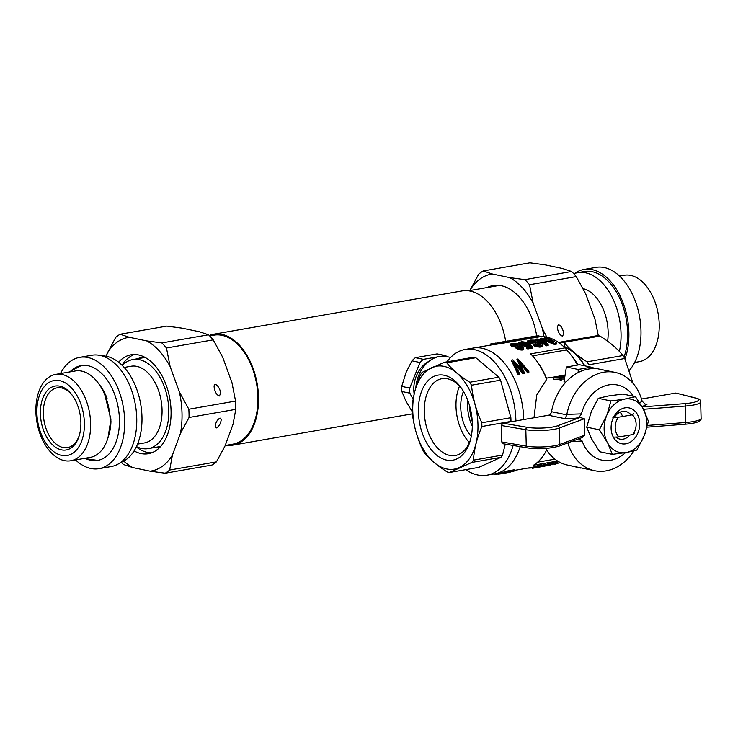 <?xml version="1.0" encoding="UTF-8"?>
<svg xmlns="http://www.w3.org/2000/svg" width="738" height="738" viewBox="0 0 738 738"><rect width="100%" height="100%" fill="white"/><g stroke="black" fill="none" stroke-linecap="round" stroke-linejoin="round"><path stroke-width="1.11" d="M209.269 335.504A56.282 34.308 80.1 0 1 213.716 334.213A56.282 34.308 80.1 0 1 257.175 383.769A56.282 34.308 80.1 0 1 233.042 445.097A56.282 34.308 80.1 0 1 226.658 445.235M213.716 334.213L462.071 290.929A56.282 34.308 80.1 0 1 505.678 341.325M209.657 335.891L213.882 335.163A55.322 33.717 80.1 0 1 256.603 383.871A55.322 33.717 80.1 0 1 232.876 444.156L225.201 445.494M583.103 288.659A38.911 23.717 80.1 0 1 608.13 331.879A38.911 23.717 80.1 0 1 607.623 341.233M634.634 362.478L639.385 361.648A43.846 26.725 -99.9 0 0 659.219 324.157A43.846 26.725 -99.9 0 0 624.33 275.265L619.579 276.095M573.813 273.78A54.4 33.155 80.1 0 1 577.753 272.673A54.4 33.155 80.1 0 1 611.534 296.049A54.4 33.155 80.1 0 1 619.403 351.454M577.753 272.673L584.284 271.538A54.4 33.155 80.1 0 1 627.568 332.192A54.4 33.155 80.1 0 1 623.997 357.192M574.662 273.466A56.494 34.437 80.1 0 1 583.924 269.471L596.018 267.368A56.494 34.437 80.1 0 1 636.543 304.609A56.494 34.437 80.1 0 1 629.431 370.301M583.924 269.471A56.494 34.437 80.1 0 1 620.926 297.645A56.494 34.437 80.1 0 1 624.966 358.991M598.315 335.707L595.003 319.342L585.76 294.01L576.267 276.584A74.27 45.276 -99.9 0 0 571.609 271.501L562.319 268.447L545.05 264.85L529.884 262.82L483.15 270.966L492.44 274.019L509.709 277.617A67.748 41.3 80.1 0 1 533.15 303.18L542.393 328.511A67.748 41.3 80.1 0 1 543.915 336.676M469.921 290.532L470.088 290.062A67.748 41.3 80.1 0 1 492.44 274.019M536.72 335.984A56.254 34.289 -99.9 0 0 532.458 319.655A56.254 34.289 -99.9 0 0 487.145 287.534M509.709 277.617L524.875 279.647A74.27 45.276 80.1 0 1 529.533 284.73L533.15 303.18M524.875 279.647L571.609 271.501M529.533 284.73L576.267 276.584M542.393 328.511L546.803 337.146M470.088 290.062L478.713 274.149A74.27 45.276 80.1 0 1 483.15 270.966M558.371 324.674C561.101 325.532 562.873 328.53 563.694 333.65L562.568 336.168C559.838 335.301 558.066 332.312 557.245 327.192L558.371 324.674M137.536 444.119L144.445 442.92A38.911 23.717 -99.9 0 0 162.046 409.636A38.911 23.717 -99.9 0 0 131.078 366.242L124.168 367.45M55.728 374.378L75.248 370.974A43.846 26.725 80.1 0 1 98.209 383.022A43.846 26.725 80.1 0 1 110.137 419.857A43.846 26.725 80.1 0 1 107.831 438.252A43.846 26.725 80.1 0 1 90.304 457.357L70.783 460.761A43.846 26.725 80.1 0 1 36.928 422.154A43.846 26.725 80.1 0 1 55.728 374.378A43.846 26.725 80.1 0 1 90.617 423.261A43.846 26.725 80.1 0 1 70.783 460.761M84.381 422.966A38.044 23.192 80.1 0 1 49.621 447.911A38.044 23.192 80.1 0 1 47.924 383.188A38.044 23.192 80.1 0 1 84.381 422.966M80.876 422.228A32.426 19.769 80.1 0 1 79.178 435.835A32.426 19.769 80.1 0 1 56.881 448.095A32.426 19.769 80.1 0 1 40.405 413.806A32.426 19.769 80.1 0 1 50.811 387.671A32.426 19.769 80.1 0 1 72.056 394.987A32.426 19.769 80.1 0 1 80.876 422.228M72.508 395.605A30.341 18.496 -99.9 0 0 57.066 387.847A30.341 18.496 -99.9 0 0 43.339 413.797A30.341 18.496 -99.9 0 0 67.481 447.625A30.341 18.496 -99.9 0 0 79.39 435.097M120.451 462.56A54.4 33.155 -99.9 0 0 140.69 404.073A54.4 33.155 -99.9 0 0 101.862 355.873M107.047 398.382A38.708 23.598 -99.9 0 0 100.405 385.974L98.209 383.022M107.831 438.252L108.91 434.728A38.708 23.598 -99.9 0 0 110.958 420.78M122.314 365.494A45.193 27.546 80.1 0 1 132.831 359.563A45.193 27.546 80.1 0 1 168.79 409.959A45.193 27.546 80.1 0 1 148.356 448.603A45.193 27.546 80.1 0 1 136.456 446.582M148.356 448.603L160.247 446.536A45.193 27.546 -99.9 0 0 160.635 446.462M145.109 357.432A45.193 27.546 -99.9 0 0 144.731 357.496L132.831 359.563M85.018 458.28A48.118 29.335 -99.9 0 0 97.665 460.411A48.118 29.335 -99.9 0 0 118.292 407.976A48.118 29.335 -99.9 0 0 81.134 365.605A48.118 29.335 -99.9 0 0 69.962 371.897M75.534 459.931A56.494 34.437 -99.9 0 0 99.095 468.658A56.494 34.437 -99.9 0 0 123.32 407.099A56.494 34.437 -99.9 0 0 79.695 357.358A56.494 34.437 -99.9 0 0 60.479 373.548M99.095 468.658L111.189 466.554A56.494 34.437 -99.9 0 0 135.414 404.987A56.494 34.437 -99.9 0 0 91.789 355.255L79.695 357.358M165.238 473.206L211.963 465.06A74.27 45.276 -99.9 0 0 216.4 461.877L225.025 445.964L233.042 424.23L235.782 409.341A74.27 45.276 -99.9 0 0 235.56 401.075L231.953 382.625L222.701 357.293L213.208 339.858A74.27 45.276 -99.9 0 0 208.55 334.784L161.825 342.93A74.27 45.276 80.1 0 1 166.474 348.004L170.091 366.463L179.343 391.795A67.748 41.3 80.1 0 1 180.432 433.4L172.415 455.134L169.675 470.023A74.27 45.276 80.1 0 1 165.238 473.206L150.063 471.176L132.794 467.578A67.748 41.3 80.1 0 1 123.744 461.112M213.208 339.858L166.474 348.004M105.977 356.214L115.654 337.432A74.27 45.276 80.1 0 1 120.091 334.249L129.381 337.303L146.65 340.891A67.748 41.3 80.1 0 1 170.091 366.463M107.038 353.345A67.748 41.3 80.1 0 1 129.381 337.303M172.415 455.134A67.748 41.3 80.1 0 1 150.063 471.176M134.095 450.918A50.212 30.609 -99.9 0 0 148.347 453.704A50.212 30.609 -99.9 0 0 169.878 398.981A50.212 30.609 -99.9 0 0 131.106 354.775A50.212 30.609 -99.9 0 0 118.633 362.22M120.091 334.249L166.825 326.104L182 328.133L199.26 331.722L208.55 334.784M235.782 409.341L189.048 417.487L180.432 433.4M235.56 401.075L188.836 409.221A74.27 45.276 80.1 0 1 189.048 417.487M216.4 461.877L169.675 470.023M146.65 340.891L161.825 342.93M132.794 467.578L123.504 464.525A74.27 45.276 80.1 0 1 121.3 462.246M179.343 391.795L188.836 409.221M219.444 395.974C216.723 395.107 214.942 392.118 214.121 386.998C213.808 380.707 220.57 387.478 220.57 393.455L219.444 395.974M216.391 427.929L215.155 426.389C215.736 422.311 217.359 419.544 220.025 418.068L221.252 419.599C220.671 423.677 219.057 426.453 216.391 427.929M151.53 452.855A50.212 30.609 80.1 0 1 136.29 446.914M122.056 365.236A50.212 30.609 80.1 0 1 134.381 354.489M610.926 400.946L623.822 399.276L635.455 396.666L622.798 394.037L608.149 396.011L598.278 398.308L591.396 411.389L586.71 427.164L599.367 429.793L607.07 414.645L610.926 400.946L598.278 398.308M586.71 427.164L591.221 438.252L599.671 451.739L612.328 454.368L607.817 443.27L599.367 429.793M625.575 398.963A27.223 20.978 -78.2 0 1 642.982 408.391L648.416 421.241L644.56 434.95L636.857 450.097L626.977 452.394L612.328 454.368M635.455 396.666L642.982 408.391M625.224 452.698A27.223 20.978 -78.2 0 1 607.817 443.27M607.07 414.645A27.223 20.978 -78.2 0 1 623.822 399.276M606.885 441.518A27.223 20.978 -78.2 0 1 606.239 416.712M643.73 437.016A27.223 20.978 -78.2 0 1 626.977 452.394M643.905 410.153A27.223 20.978 -78.2 0 1 644.56 434.95M624.929 407.856A18.302 14.105 -78.2 0 1 638.019 432.662A18.302 14.105 -78.2 0 1 613.25 436.979A18.302 14.105 -78.2 0 1 624.929 407.856M614.403 417.339A14.123 10.886 -78.2 0 1 622.42 411.417A14.123 10.886 -78.2 0 1 625.667 411.463A14.123 10.886 -78.2 0 1 631.101 415.033M629.837 435.069A14.123 10.886 -78.2 0 1 619.911 439.11A14.123 10.886 -78.2 0 1 615.898 437.081M620.077 412.155A14.123 10.886 -78.2 0 1 622.568 416.518M612.872 417.376L618.481 417.228A13.385 10.314 101.8 0 0 618.997 436.951L632.835 434.544A13.385 10.314 101.8 0 0 632.318 414.821L618.481 417.228M632.318 414.821L633.748 413.732M634.265 433.529L632.835 434.544M618.997 436.951L613.389 437.164M591.221 367.432L615.095 372.395A50.212 38.69 -78.2 0 0 566.849 414.369L581.433 413.87A38.348 29.548 -78.2 0 1 604.892 385.891A38.348 29.548 -78.2 0 1 633.407 396.241M639.625 402.754L642.161 401.241A50.212 38.69 -78.2 0 0 615.095 372.395M685.279 424.184A2.094 0.544 -94.4 0 0 685.39 424.212A2.094 0.544 -94.4 0 0 685.786 422.487L685.362 406.048A20.922 3.902 -1.5 0 0 700.666 401.887C700.971 400.236 699.393 398.963 695.943 398.068L675.805 393.05L641.516 399.018M591.23 367.865L594.883 368.622A50.212 38.69 101.8 0 0 551.507 411.693L566.775 414.867L566.849 414.369M641.995 406.629L646.922 404.442L645.538 404.35L642.161 401.241M545.65 448.473A50.212 38.69 101.8 0 0 567.642 465.097L594.634 470.715A50.212 38.69 -78.2 0 1 567.845 442.865M633.988 450.872A50.212 38.69 -78.2 0 1 594.634 470.715M503.445 443.732L501.748 441.961L501.323 425.522L502.91 423.178L527.292 427.339A18.828 3.505 178.5 0 0 557.494 425.817L580.05 417.422L575.428 418.225C578.02 417.966 580.022 416.509 581.433 413.87M551.507 411.693A4.188 3.22 101.8 0 1 548.445 415.245L502.91 423.178M578.915 438.75L582.144 441.01L571.037 441.684M625.483 452.652A38.348 29.548 -78.2 0 1 582.144 441.01M643.49 406.361L641.922 406.509M527.827 447.883A2.094 1.494 -80.3 0 1 527.421 447.892C537.282 449.46 547.716 448.925 558.703 446.269L582.125 437.56L584.699 435.189L584.275 418.75L580.05 417.422M548.445 415.245L565.096 418.704L566.775 414.867M459.553 386.075A38.976 23.764 -99.9 0 0 458.233 421.546A38.976 23.764 -99.9 0 0 469.405 442.597M420.54 374.627A55.857 34.049 80.1 0 1 422.145 372.339L444.377 362.303A55.857 34.049 80.1 0 1 446.739 362.801C452.283 369.655 459.949 376.131 469.746 382.247A55.857 34.049 80.1 0 1 471.49 385.227C472.8 398.114 476.231 410.632 481.785 422.773A55.857 34.049 80.1 0 1 481.886 426.499C476.951 438.077 474.137 449.294 473.445 460.143A55.857 34.049 80.1 0 1 471.84 462.422L449.617 472.468A55.857 34.049 80.1 0 1 447.246 471.969C437.459 465.853 429.793 459.377 424.249 452.523A55.857 34.049 80.1 0 1 422.505 449.543C416.942 437.394 413.511 424.876 412.201 411.998A55.857 34.049 80.1 0 1 412.108 408.271C412.791 397.431 415.605 386.214 420.54 374.627M420.9 428.713A43.164 26.31 -99.9 0 0 445.614 459.866A43.164 26.31 -99.9 0 0 470.032 441.379A43.164 26.31 -99.9 0 0 460.558 387.007A43.164 26.31 -99.9 0 0 427.929 380.78A43.164 26.31 -99.9 0 0 420.9 428.713M431.647 367.672A52.241 31.845 80.1 0 1 477.855 431.093A52.241 31.845 80.1 0 1 426.582 454.239A52.241 31.845 80.1 0 1 431.647 367.672M446.739 362.801L475.825 357.727A55.857 34.049 -99.9 0 0 473.464 357.238L444.377 362.303M505.281 444.119L502.532 455.069A55.857 34.049 -99.9 0 1 500.927 457.357L471.84 462.422M502.532 455.069L473.445 460.143M500.927 457.357L478.694 467.394L449.617 472.468M471.49 385.227L500.567 380.162L510.871 417.708A55.857 34.049 -99.9 0 1 510.964 421.426L481.886 426.499M510.871 417.708L481.785 422.773M500.567 380.162A55.857 34.049 -99.9 0 0 498.833 377.183L469.746 382.247M523.74 419.239A63.809 38.902 80.1 0 1 523.749 419.544A63.809 38.902 80.1 0 0 523.74 419.239A63.809 38.902 80.1 0 0 472.966 348.087A63.809 38.902 80.1 0 1 523.74 419.239M513.104 445.448A63.809 38.902 80.1 0 1 487.034 475.18L494.875 473.814A63.809 38.902 80.1 0 0 520.189 446.656A63.809 38.902 80.1 0 1 494.875 473.814L500.318 472.864A63.809 38.902 80.1 0 0 500.761 472.781L502.495 472.477M475.825 357.727L498.833 377.183M446.96 361.851A63.809 38.902 80.1 0 1 465.124 349.452A63.809 38.902 80.1 0 1 515.899 420.605A63.809 38.902 80.1 0 1 515.908 420.918M487.034 475.18A63.809 38.902 80.1 0 1 465.752 469.654M471.287 436.287A31.383 19.133 80.1 0 1 463.455 391.38M472.311 426.26A31.383 19.133 80.1 0 1 467.809 400.466M469.322 404.885A43.939 26.78 -99.9 0 0 472.237 421.592M461.462 388.271A38.976 23.764 -99.9 0 0 441.933 378.695A38.976 23.764 -99.9 0 0 426.536 427.071A38.976 23.764 -99.9 0 0 455.318 455.503A38.976 23.764 -99.9 0 0 470.457 439.885M539.035 336.639A63.809 38.902 80.1 0 1 564.957 347.884L530.64 353.862A63.809 38.902 80.1 0 1 536.286 360.412L537.181 361.611A61.715 37.62 80.1 0 1 546.471 378.142L546.646 379.36L536.747 395.042L534.035 417.44M536.286 360.412A63.809 38.902 80.1 0 1 546.646 379.36M532.55 355.864L566.646 349.923A61.715 37.62 80.1 0 1 571.489 355.633A61.715 37.62 80.1 0 1 577.439 365.079M560.603 376.029L546.471 378.142M565.834 382.173L564.007 381.786L566.387 367.007L578.14 369.452L578.223 372.524M560.253 378.326L560.308 380.531A35.572 27.407 -78.2 0 1 561.249 380.135L561.194 378.16L560.253 378.326L559.413 377.321L559.459 379.064L553.878 379.295L553.823 377.044L559.22 377.09L558.565 376.214L558.592 377.053M560.308 380.531L559.459 379.064M564.441 379.055L561.221 379.018M415.845 387.607A31.383 24.179 -78.2 0 1 432.948 358.733A31.383 24.179 -78.2 0 1 446.656 356.583L450.669 357.413M633.047 383.373L624.745 358.511A55.857 34.049 -99.9 0 0 623.01 355.531C617.494 348.714 609.828 342.229 600.003 336.085A55.857 34.049 -99.9 0 0 597.642 335.596L558.463 342.423M559.478 343.152L600.003 336.085M584.837 365.845A52.241 31.845 -99.9 0 0 565.004 347.008L564.053 342.349C569.561 349.175 577.236 355.661 587.061 361.804L623.01 355.531M624.745 358.511L588.804 364.784A55.857 34.049 -99.9 0 0 587.061 361.804M584.524 365.78A51.891 31.633 -99.9 0 0 565.087 347.377M565.004 347.008A173.043 116.613 34.6 0 0 565.114 347.478L564.635 347.561M578.186 364.95A52.721 32.14 -99.9 0 0 575.354 360.799L571.489 355.633M566.646 349.923A684.015 527.043 101.8 0 0 564.957 347.884M581.396 467.966L580.714 467.818M568.915 465.364L580.723 468.086M566.387 367.007L579.459 364.729L591.212 367.173L591.249 368.696M578.14 369.452L591.212 367.173M521.609 348.05L517.725 347.229M517.292 345.412L516.886 345.181A63.809 38.902 80.1 0 0 516.36 344.95L512.513 344.766M526.471 342.349L522.089 342.072L520.327 342.7L525.096 344.48L528.5 343.428L532.836 346.989L527.735 347.875A64.861 39.538 80.1 0 0 526.425 346.943L530.604 346.214L528.371 344.388L527.061 345.116L523.795 344.95L518.759 342.718L521.766 341.657L526.471 342.349L526.498 343.382L525.318 343.668L521.019 343.29M525.29 342.626L525.318 343.668M524.183 342.284L524.211 343.318M523.067 342.109L523.094 343.142M522.089 342.072L522.117 343.105M521.305 342.174L521.332 343.207M520.585 342.367L520.604 343.032M526.997 343.557L527.006 344.037M532.836 346.989L532.864 348.078L527.762 348.963L527.735 347.875M526.425 346.943L526.452 348.013A63.809 38.902 80.1 0 1 527.762 348.963M528.371 344.388L528.399 345.449L527.089 346.177L523.823 346.002L519.303 344.286L518.759 342.718M529.589 346.39L528.399 345.449M527.91 344.821L527.938 345.873M527.061 345.116L527.089 346.177M525.557 345.181L525.585 346.233M523.795 344.95L523.823 346.002M521.96 344.48L521.987 345.522M520.391 343.89L520.419 344.932M519.275 343.253L519.303 344.286M533.759 336.796L539.017 335.882L539.044 336.915L533.786 337.838L533.759 336.796A64.861 39.538 80.1 0 0 532.901 336.814L532.928 337.856A63.809 38.902 80.1 0 1 533.786 337.838M530.004 337.183L530.105 337.063A64.861 39.538 80.1 0 1 530.963 336.943L530.963 337.128M530.105 337.063L534.127 336.362A64.861 39.538 80.1 0 0 533.86 336.408L534.819 336.242A64.861 39.538 80.1 0 1 539.017 335.882M532.901 336.814L537.199 336.067A64.861 39.538 80.1 0 0 534.985 336.242L534.995 336.445M530.963 336.943L534.985 336.242M531.987 337.82L532.919 337.653M540.271 343.973L538.5 343.069L530.327 342.709L527.255 341.03L530.659 340.08L534.699 340.153L537.19 340.882L531.434 340.55L529.275 340.993L529.672 341.823L538.436 342.303L541.12 343.29L542.236 344.351L542.015 346.417L540.447 347.063L536.72 346.869L533.306 345.559L533.279 344.498L534.58 344.212L537.993 345.153L540.087 344.784L540.271 343.973L540.29 344.535M542.31 344.858L540.419 345.974L538.002 346.03L533.279 344.498M534.321 345.006L534.358 346.076M539.81 343.567L539.838 344.628L530.354 343.751L527.735 342.783L527.255 341.03M539.22 343.253L539.247 344.314M538.5 343.069L538.528 344.129M537.458 342.958L537.485 344.009M535.751 343.004L535.779 344.065M532.808 343.041L532.836 344.092M531.498 342.902L531.526 343.954M530.327 342.709L530.354 343.751M529.275 342.423L529.303 343.465M528.362 342.091L528.39 343.133M527.707 341.74L527.735 342.783M527.319 341.371L527.347 342.404M537.19 340.882L537.218 341.915L535.936 342.183L535.88 341.15M534.967 340.827L534.995 341.86L530.484 341.712L530.456 340.679M535.889 342.183L534.995 341.86M534.118 340.624L534.146 341.666M533.27 340.513L533.297 341.546M532.347 340.495L532.375 341.528M531.434 340.55L531.461 341.583M529.736 340.808L529.764 341.842L530.484 341.712M541.987 345.338L542.015 346.417M541.332 345.688L541.36 346.777M540.419 345.974L540.447 347.063M539.238 346.057L539.275 347.146M538.002 346.03L538.03 347.118M536.683 345.781L536.72 346.869M535.511 345.467L535.539 346.546M503.731 341.749L499.275 342.432L503.731 341.915M505.622 341.611L505.373 342.764L499.469 343.474M505.345 341.731L505.373 342.764M504.524 341.897L504.552 342.93M503.473 342.045L503.5 343.087M502.329 342.183L502.357 343.216M501.194 342.284L501.222 343.327M500.244 342.367L500.272 343.41M499.838 342.404L499.866 343.447M499.571 342.423L499.598 343.474M498.731 342.635L499.275 342.533M516.12 339.646L511.738 340.329L511.766 341.371L511.194 341.417L511.166 340.366L516.12 339.738M512.144 340.292L511.766 341.371M509.146 340.818L511.176 340.467M517.523 339.535L517.273 340.688L512.172 341.343M517.246 339.655L517.273 340.688M516.415 339.821L516.443 340.855M515.364 339.969L515.392 341.011M514.229 340.107L514.257 341.141M513.095 340.209L513.122 341.251M511.738 340.329L511.499 341.399M511.471 340.347L511.323 341.408M511.296 340.356L511.231 341.417M494.303 343.41L499.451 342.7L494.303 343.41L494.331 344.452L465.124 349.452M495.069 343.327L495.097 344.369L494.331 344.452M493.399 343.502L493.427 344.554M492.403 343.64L492.43 344.692M491.942 343.714L491.324 343.834L491.351 344.877M491.324 343.834L490.604 344L490.632 345.006M490.604 344L490.327 345.061L490.3 344.111M499.451 342.7L499.478 343.742L495.097 344.369M499.174 342.801L499.202 343.843M498.528 342.939L498.556 343.973M497.892 343.032L497.919 344.074M496.48 343.198L496.508 344.24M497.209 343.124L497.237 344.157M495.798 343.271L495.825 344.305M495.761 343.05L494.248 343.354M521.978 369.24L522.421 370.273L521.674 369.24M521.655 368.502L516.886 359.166L517.984 358.972L528.832 371.279L527.735 371.472L518.639 360.467L524.128 372.1L522.772 372.339L513.464 361.371L519.211 372.958L518.067 373.16L511.711 360.061L512.864 359.867L521.987 369.637M516.886 359.166L521.065 368.502M528.832 371.279L528.878 372.819L527.781 373.013L520.152 363.234M527.735 371.472L527.781 373.013M520.714 362.607L520.751 363.899M519.7 361.509L519.727 362.413M524.128 372.1L524.165 373.64L522.808 373.871L515.281 364.544M522.772 372.339L522.808 373.871M517.135 365.338L517.172 366.666M515.161 363.17L515.198 364.387M519.211 372.958L519.257 374.498L518.104 374.692L511.738 361.279L511.711 360.061M518.067 373.16L518.104 374.692M544.515 337.663L545.88 337.423A64.861 39.538 80.1 0 1 556.434 342.995L554.404 343.354L542.282 338.834L548.131 344.443L546.305 344.766A64.861 39.538 80.1 0 0 535.751 339.185L537.126 338.945A64.861 39.538 80.1 0 1 545.963 343.308L540.262 338.401L541.507 338.189L553.482 342.109A64.861 39.538 80.1 0 0 544.515 337.663L544.543 338.696A63.809 38.902 80.1 0 1 546.858 339.545M556.434 342.995L556.461 344.083L554.432 344.443L544.312 340.393M554.404 343.354L554.432 344.443M544.376 339.379L544.404 340.421M548.131 344.443L548.159 345.532L546.332 345.854L546.305 344.766M535.751 339.185L535.779 340.218A63.809 38.902 80.1 0 1 546.332 345.854M540.262 338.401L540.29 339.434L543.334 341.685M514.22 340.024A64.861 39.538 80.1 0 1 517.154 339.323L518.076 339.157A64.861 39.538 80.1 0 1 520.65 338.853L521.351 338.641A64.861 39.538 80.1 0 1 522.209 338.558L521.978 339.674M522.209 338.558L521.978 339.895L521.388 339.997L521.36 338.963L521.95 338.853M517.154 339.323A64.861 39.538 80.1 0 1 521.36 338.963M517.541 340.319A63.809 38.902 80.1 0 1 521.388 339.997M526.166 337.755A64.861 39.538 80.1 0 1 526.812 337.635L527.771 337.469A64.861 39.538 80.1 0 1 531.969 337.109L531.997 338.142L527.19 338.705M520.05 338.899A64.861 39.538 80.1 0 1 522.006 338.474A64.861 39.538 80.1 0 1 526.203 338.115L526.231 339.148L527.2 338.982L527.172 337.949A64.861 39.538 80.1 0 0 522.965 338.308L522.006 338.474M522.227 339.498A63.809 38.902 80.1 0 1 526.231 339.148M530.991 338.318L530.963 337.284L523.343 338.244M526.203 338.115L527.172 337.949M523.971 338.133L529.386 337.331A64.861 39.538 80.1 0 0 526.812 337.635M530.963 337.284L531.969 337.109M514.709 345.965L510.327 344.517L510.355 345.55L510.069 344.028L515.032 343.198L518.233 343.936L519.414 344.794L518.952 345.55L522.559 346.519L523.417 347.238L523.777 349.065L522.412 350.024L520.899 350.043L515.982 348.161L516.01 346.067L514.709 345.965L514.737 347.017L510.355 345.55M511.369 345.098L511.397 346.131M523.749 347.976L523.454 349.655M523.426 348.567L522.384 348.936L522.412 350.024M522.384 348.936L520.871 348.954L520.899 350.043M520.871 348.954L519.303 348.696L519.331 349.775M519.303 348.696L517.79 348.161L517.818 349.24M517.79 348.161L516.545 347.57L516.572 348.631M516.545 347.57L515.954 347.1L515.982 348.161M515.631 347.081L514.737 347.017M513.528 345.771L513.556 346.814M512.347 345.458L512.375 346.5M510.327 344.517L510.069 344.028M521.978 347.598L519.681 346.15L517.19 346.583L519.561 348.022L521.978 347.598M516.858 344.139A64.861 39.538 80.1 0 0 516.342 343.917L513.334 343.594L511.766 344.157L516.01 345.559L517.642 345.273L516.858 344.139L516.886 345.181M517.513 344.517L517.532 345.319M516.342 343.917L516.36 344.95M515.622 343.742L515.65 344.775M514.838 343.622L514.866 344.655M514.054 343.576L514.082 344.609M513.334 343.594L513.362 344.628M512.679 343.677L512.707 344.711M512.024 343.862L512.043 344.489M521.314 346.786L521.342 347.856M521.84 347.183L521.858 347.921M520.594 346.399L520.622 347.46M519.681 346.15L519.709 347.211M518.759 346.021L518.786 347.072M517.975 346.104L518.002 347.164M517.384 346.26L517.412 346.98M508.962 341.113L509.69 340.984L509.718 342.026L508.989 342.146L508.962 341.113A64.861 39.538 80.1 0 0 504.801 341.473L505.724 341.316A64.861 39.538 80.1 0 1 508.381 341.002L507.523 341.067M502.458 342.081L502.449 341.925A64.861 39.538 80.1 0 1 503.261 341.749L504.266 341.574A64.861 39.538 80.1 0 1 504.801 341.473M505.65 342.395A63.809 38.902 80.1 0 1 508.989 342.146M507.661 340.974L509.69 340.984M506.259 341.224L507.513 341.002M564.985 375.688L564.607 375.162L564.625 376.002M564.902 376.242L559.874 376.454M559.865 375.993L564.939 376.011M564.607 375.162L565.087 375.079M558.565 376.214L559.552 376.048L560.428 377.146L564.718 377.349M559.413 377.321L553.823 377.044M564.69 377.552L564.579 378.197M564.57 377.57L561.71 377.432L561.756 379.028M561.71 377.432L561.009 377.386L561.028 377.957M561.009 377.386L561.194 378.16M546.627 450.042A63.809 38.902 80.1 0 1 533.556 465.217L557.605 461.029M537.624 462.182L554.939 459.156M549.072 463.326L549.893 463.187L549.93 464.303L549.1 464.451L549.072 463.326A63.809 38.902 80.1 0 1 545.834 464.663M549.93 464.303A64.861 39.538 80.1 0 1 543.74 466.351L542.836 466.517L544.432 465.641A64.861 39.538 80.1 0 1 539.616 467.071L538.795 467.219A64.861 39.538 80.1 0 0 544.985 465.171L544.958 464.045A63.809 38.902 80.1 0 1 542.079 465.263M544.958 464.045L545.816 463.898L545.843 465.014L544.266 466.204A64.861 39.538 80.1 0 0 549.1 464.451M554.072 463.095L558.684 461.674M550.17 463.575L551.065 463.344L551.092 464.451L550.197 464.682L550.17 463.575A63.809 38.902 80.1 0 1 549.911 463.685M551.065 463.344L554.053 462.458L554.081 463.584A64.861 39.538 80.1 0 1 547.891 465.632L547.107 465.466M502.523 473.455A64.861 39.538 80.1 0 0 503.205 473.261L503.178 472.182A63.809 38.902 80.1 0 1 502.495 472.375L502.523 473.455L508.464 472.505L500.788 473.842A64.861 39.538 80.1 0 1 500.493 473.897A64.861 39.538 80.1 0 1 500.023 473.971L499.995 472.92M503.178 472.182L504.838 471.85M504.866 472.707A64.861 39.538 80.1 0 0 505.622 472.403L505.595 471.305A63.809 38.902 80.1 0 1 504.838 471.61L504.866 472.707L512.661 471.342L503.205 473.261M505.595 471.305L514.755 469.709L514.783 470.807A64.861 39.538 80.1 0 1 513.666 471.241L505.272 472.92M541.867 464.682L542.033 465.973L539.81 466.877L532.246 468.362L532.218 467.302A63.809 38.902 80.1 0 0 538.408 465.189L541.867 464.682L542.098 465.826M538.408 465.189L538.436 466.305A64.861 39.538 80.1 0 1 532.246 468.362M538.436 466.305L540.594 465.927L540.567 464.811M540.594 465.927L541.185 465.844L541.148 464.719M541.185 465.844L541.581 464.672M535.687 467.735L540.484 466.508L538.528 466.499A64.861 39.538 80.1 0 1 533.805 468.067L535.687 467.569M537.716 467.339L537.698 466.859M538.371 467.182L538.353 466.582M539.026 467.006L539.008 466.416M539.755 466.785L539.746 466.287M496.157 473.593L496.176 474.257A64.861 39.538 80.1 0 1 495.309 474.239L495.29 473.741M496.176 474.257L498.353 473.99M499.202 473.058L499.229 474.082A64.861 39.538 80.1 0 1 498.362 474.174L498.335 473.215M499.229 474.082L500.023 473.897M500.788 473.842L500.761 472.781M505.622 472.403L514.783 470.807M505.272 472.975L510.198 471.951M510.198 472.2A64.861 39.538 80.1 0 1 509.654 472.302L500.493 473.897M551.092 464.451L552.024 464.184L551.996 463.067M552.024 464.184L552.873 463.916L552.845 462.8M552.873 463.916L553.574 463.667L553.546 462.551M553.574 463.667L554.081 463.584M550.197 464.682A64.861 39.538 80.1 0 1 549.469 464.958L551.923 464.331A64.861 39.538 80.1 0 1 547.107 465.77M494.967 473.796L494.977 474.22A64.861 39.538 80.1 0 1 494.1 474.156L494.1 473.953M555.659 463.861L560.041 462.569A64.861 39.538 80.1 0 1 559.275 462.92L555.659 463.768M554.736 464.377L555.963 463.925M552.651 464.709L552.633 464.23M553.214 464.691L553.196 463.99M555.963 464.036L554.736 464.156M553.214 464.47L553.205 463.99M556.987 463.095L556.959 461.979M544.985 465.171L545.843 465.014M527.356 468.15L531.305 467.957L531.978 467.348M531.305 467.957L531.295 467.468M429.018 361.297A27.195 20.959 101.8 0 0 413.797 389.922A27.195 20.959 101.8 0 0 414.166 394.055M437.837 356.832L423.409 359.341A32.426 24.991 101.8 0 0 419.977 362.506L409.728 388.068A32.426 24.991 101.8 0 0 409.858 393.16L413.132 399.378M447.597 356.777A32.426 24.991 101.8 0 0 445.152 355.559L441.066 356.269M409.728 388.068L401.712 386.398A32.426 24.991 101.8 0 0 401.841 391.5L405.992 401.269L412.182 411.61M409.858 393.16L401.841 391.5M423.409 359.341L415.393 357.672A32.426 24.991 101.8 0 0 411.961 360.836L406.121 372.349L401.712 386.398M445.152 355.559L437.136 353.889L415.393 357.672M419.977 362.506L411.961 360.836M501.748 441.961L526.259 446.139L525.834 429.7A2.094 1.494 -80.3 0 1 527.292 427.339M501.323 425.522L525.834 429.7A20.922 3.902 178.5 0 0 559.386 428.003L559.819 444.442A20.922 3.902 178.5 0 1 526.259 446.139A2.094 1.494 -80.3 0 0 527.421 447.892L503.002 443.732M565.096 418.704L575.428 418.225M675.805 393.05L695.371 398.04A18.828 3.505 -1.5 0 1 684.744 403.631L642.161 406.915M646.922 404.442L644.265 403.898M647.494 425.439L685.786 422.487A20.922 3.902 -1.5 0 0 701.1 418.326L700.666 401.887M684.744 403.631A2.094 0.544 -94.4 0 1 685.362 406.048L643.453 409.286M558.703 446.269A2.094 1.808 -110.4 0 0 559.819 444.442L584.699 435.189M557.494 425.817A2.094 1.808 -110.4 0 1 559.386 428.003L584.275 418.75M695.943 398.068A2.094 1.716 104.3 0 0 695.371 398.04M233.042 445.097L412.413 413.834M468.455 290.79L499.414 285.394M137.24 358.797L143.541 356.639M159.417 447.745L152.757 447.837M84.012 458.446L97.665 460.411M108.034 437.597L110.949 419.202L103.957 391.463L98.615 383.566M81.134 365.605L68.957 372.072M701.1 418.326C701.746 421.656 695.048 423.354 685.39 424.212L647.06 427.173M514.773 470.346L532.218 467.302M509.709 341.676L511.213 341.417"/></g></svg>
